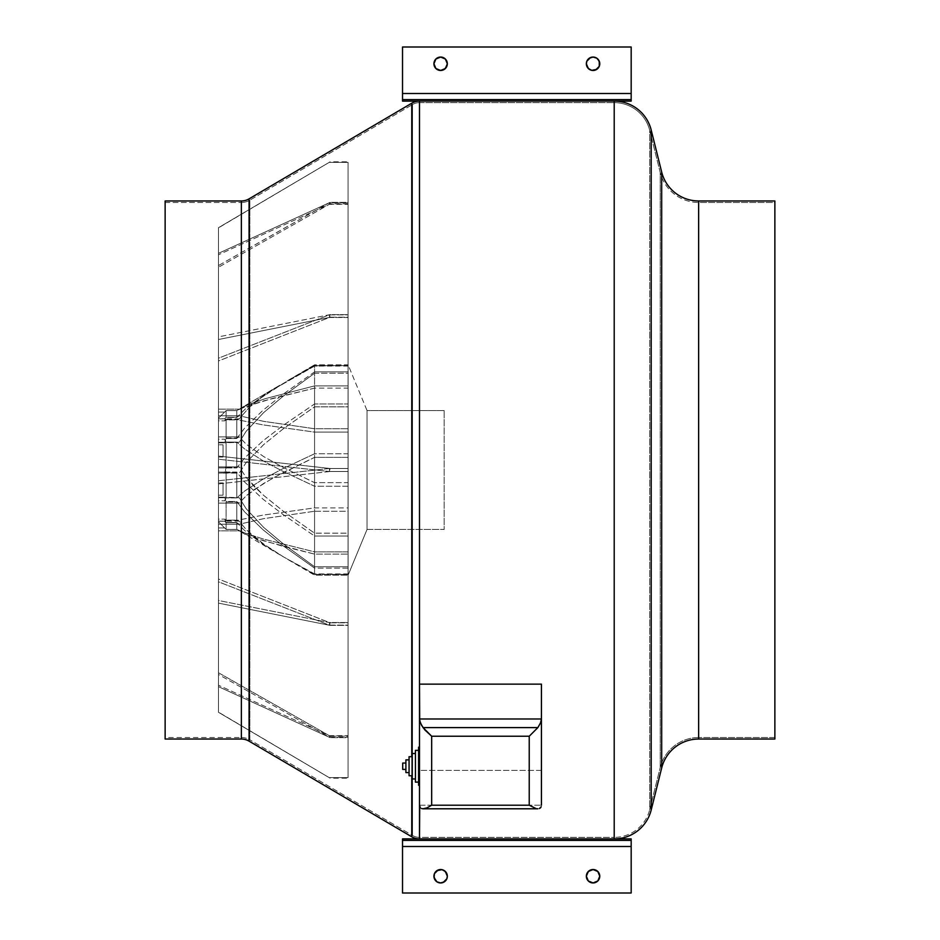 <?xml version="1.0" encoding="UTF-8"?>
<svg xmlns="http://www.w3.org/2000/svg" width="940" height="940" viewBox="0 0 940 940"><rect width="100%" height="100%" fill="white"/><g stroke="black" fill="none" stroke-linecap="round" stroke-linejoin="round"><path stroke-width="0.7" stroke-dasharray="4.7 3.53" d="M419.487 785.288L419.487 747.183L419.487 785.288M418.594 782.115L418.594 750.355L418.594 782.115M415.421 778.943L415.421 753.528L415.421 778.943M412.237 775.759L412.237 756.712L412.237 775.759M409.065 772.586L409.065 759.884L409.065 772.586M405.892 769.414L405.892 763.057L405.892 769.414M419.487 805.216L541.428 805.216L541.428 770.365L419.487 770.365L419.487 684.144L419.487 805.216L419.487 770.365L419.487 805.216L419.487 770.365L541.428 770.365L541.428 805.216L419.487 805.216M660.197 767.569L660.197 172.431A39.633 39.633 0 0 0 698.643 202.476L698.643 737.524A39.633 39.633 0 0 0 660.197 767.569L649.705 809.634L649.705 130.366L660.197 172.431L660.197 767.569L660.197 172.431L649.705 130.366L649.705 809.634A36.59 36.59 0 0 1 614.208 837.364L614.208 102.636A36.59 36.59 0 0 1 649.705 130.366A36.59 36.59 0 0 0 614.208 102.636L614.208 837.364L419.487 837.364L419.487 102.636L614.208 102.636L419.487 102.636L419.487 837.364A13.724 13.724 0 0 1 412.531 835.472L412.531 104.528A13.724 13.724 0 0 1 419.487 102.636A13.724 13.724 0 0 0 412.531 104.528L412.531 835.472L249.852 739.827L249.852 200.173L412.531 104.528L249.852 200.173L249.852 739.827A16.767 16.767 0 0 0 241.357 737.524L241.357 202.476A16.767 16.767 0 0 0 249.852 200.173A16.767 16.767 0 0 1 241.357 202.476L241.357 737.524L165.135 737.524L165.135 202.476L241.357 202.476L165.135 202.476L165.135 739.04L165.135 200.96L165.135 737.524L165.135 202.476L165.135 737.524L241.357 737.524L241.357 202.476L241.357 737.524A16.767 16.767 0 0 1 249.852 739.827L249.852 200.173L249.852 739.827L412.531 835.472L412.531 104.528L412.531 835.472A13.724 13.724 0 0 0 419.487 837.364L419.487 102.636L419.487 837.364L614.208 837.364L614.208 102.636L614.208 837.364A36.59 36.59 0 0 0 649.705 809.634L649.705 130.366L649.705 809.634L660.197 767.569A39.633 39.633 0 0 1 698.643 737.524L698.643 202.476L774.866 202.476L774.866 737.524L698.643 737.524L774.866 737.524L774.866 202.476L698.643 202.476L698.643 737.524L698.643 202.476A39.633 39.633 0 0 1 660.197 172.431L660.197 767.569M249.077 741.143L249.077 198.857L249.077 741.143M241.357 200.96L241.357 739.04L241.357 200.96M411.755 775.759L411.755 756.712L411.755 775.759M698.643 739.04L698.643 200.96L698.643 739.04M661.678 172.067L661.678 767.933L661.678 172.067M419.487 838.891L614.208 838.891L419.487 838.891L419.487 101.109L614.208 101.109L419.487 101.109L419.487 838.891M541.428 684.144L541.428 770.365L541.428 684.144M614.208 101.109L614.208 838.891L614.208 101.109M774.866 739.04L774.866 200.96L774.866 739.04M774.866 737.524L774.866 202.476L774.866 737.524M651.185 809.998L651.185 130.002L651.185 809.998M411.755 836.788L411.755 103.212L411.755 836.788M402.72 769.414L402.72 763.057L402.72 769.414M405.892 772.586L405.892 759.884L405.892 772.586M405.892 763.057L405.892 769.355L405.892 763.057M409.065 775.759L409.065 756.712L409.065 775.759M409.065 759.884L409.065 772.468L409.065 759.884M412.237 778.943L412.237 753.528L412.237 778.943M412.237 756.712L412.237 775.582L412.237 756.712M415.421 782.115L415.421 750.355L415.421 782.115M415.421 753.528L415.421 778.696L415.421 753.528M418.594 785.288L418.594 747.183L418.594 785.288M418.594 750.355L418.594 781.81L418.594 750.355M444.35 870.652L440.625 869.524L438.064 870.041M435.055 879.957L435.89 880.98A6.709 6.709 0 0 0 435.89 880.98L436.912 881.814A6.709 6.709 0 0 1 436.9 881.802M586.865 873.671L586.478 874.928A6.709 6.709 0 0 0 586.478 874.928L586.348 876.233M402.52 893L631.175 893L402.52 893L402.52 846.505L631.175 846.505L631.175 893L631.175 846.505L402.52 846.505L402.52 838.891L631.175 838.891L631.175 846.505L631.175 838.891L402.52 838.891L402.52 893M441.941 882.813L443.198 882.425A6.709 6.709 0 0 0 443.198 882.425M446.829 878.794L447.205 877.537A6.709 6.709 0 0 0 447.205 877.537M447.334 876.233L446.829 873.671M434.433 873.671L433.928 876.233M594.374 882.813L595.631 882.425M596.794 881.802A6.709 6.709 0 0 1 596.783 881.814L598.639 879.957M599.262 878.794L599.638 877.537M599.767 876.233L599.262 873.671M597.805 871.498A6.709 6.709 0 0 0 597.805 871.486L595.619 870.029M594.374 869.653L589.333 870.652M631.175 840.407L402.52 840.407L631.175 840.407M446.829 66.329L447.205 65.072A6.709 6.709 0 0 0 447.205 65.072L447.334 63.767M589.333 69.349L593.058 70.477L595.631 69.96M598.639 60.043L597.805 59.02A6.709 6.709 0 0 0 597.793 59.02L596.783 58.186A6.709 6.709 0 0 1 596.794 58.198M631.175 47L402.52 47L631.175 47L631.175 93.495L402.52 93.495L402.52 47L402.52 93.495L631.175 93.495L631.175 101.109L402.52 101.109L402.52 93.495L402.52 101.109L631.175 101.109L631.175 47M439.321 70.347L444.35 69.349M439.321 57.187L438.064 57.575M436.9 58.198A6.709 6.709 0 0 1 436.912 58.186L435.055 60.043M434.433 61.206L434.045 62.463M433.928 63.767L434.433 66.329M435.878 68.502A6.709 6.709 0 0 0 435.89 68.514L438.064 69.971M599.262 66.329L599.767 63.767M591.754 57.187L590.496 57.575A6.709 6.709 0 0 0 590.485 57.575M586.865 61.206L586.478 62.463A6.709 6.709 0 0 0 586.478 62.463M586.348 63.767L586.865 66.329M402.52 99.593L631.175 99.593L402.52 99.593M223.062 444.843L223.062 457.04L218.491 457.04L218.491 444.843L223.062 444.843L223.062 457.04L218.491 457.04L218.491 444.843L223.062 444.843L218.491 444.843L218.491 457.04L218.491 444.843L218.491 457.04L218.491 444.843L218.491 457.04L223.062 457.04L223.062 444.843L218.491 444.843L218.491 457.04L223.062 457.04L223.062 444.843M223.062 482.96L223.062 495.157L218.491 495.157L218.491 482.96L223.062 482.96L223.062 495.157L218.491 495.157L218.491 482.96L223.062 482.96L218.491 482.96L218.491 495.157L218.491 482.96L218.491 495.157L218.491 482.96L218.491 495.157L223.062 495.157L223.062 482.96L218.491 482.96L218.491 495.157L223.062 495.157L223.062 482.96M444.173 410.557L367.046 410.557L367.046 529.443L444.173 529.443L444.173 410.557L444.173 529.443L367.046 529.443L367.046 410.557L348.094 364.826L348.094 575.174L367.046 529.443L348.094 575.174L348.094 364.826L314.559 364.826L314.559 371.887L348.059 371.887L348.059 373.251L314.559 373.251L314.559 403.977L348.059 403.977L348.059 406.844L314.559 406.844L314.559 453.762L348.059 453.762L348.059 457.357L314.559 457.357L314.559 507.894L348.059 507.894L348.059 511.254L314.559 511.254L314.559 551.874L348.059 551.874L348.059 554.106L314.559 554.106L314.559 573.917L348.059 574.411L314.559 574.411L314.559 575.174L348.094 575.174L314.559 575.174L314.559 574.411L283.387 556.809L263.705 544.072L254.493 537.128L246.092 529.537L239.265 521.124L236.774 520.126L226.105 520.126L224.648 519.139L226.105 522.476L226.105 529.396L226.105 522.734L224.648 521.242L226.105 520.431L226.105 501.948L224.648 500.797L226.105 497.93L226.105 472.609L224.648 472.103L226.105 467.944L226.105 442.564L224.648 442.846L226.105 438.51L226.105 419.875L224.648 420.862L226.105 417.524L226.105 410.604L218.491 418.171L218.491 521.829L226.105 529.408L218.491 521.829L218.491 418.171L226.105 410.592L226.105 417.266L224.648 418.758L226.105 419.569L226.105 438.052L224.648 439.203L226.105 442.07L226.105 467.392L224.648 467.897L226.105 472.056L226.105 497.436L224.648 497.154L226.105 501.49L226.105 520.126L226.105 501.49L236.774 501.49L236.774 520.126L236.774 501.49L244.518 511.771L262.918 529.667L283.069 545.752L314.559 568.113L314.559 575.174L314.559 568.113L348.059 568.113L348.059 566.75L314.559 566.75L283.351 543.919L263.623 527.375L246.104 508.646L239.265 497.718L226.105 497.436L226.105 472.056L236.774 472.056L236.774 497.436L236.774 472.056L244.529 481.938L262.977 499.163L283.058 514.533L314.559 536.023L314.559 566.75L314.559 536.023L348.059 536.023L348.059 533.156L314.559 533.156L283.339 511.243L263.623 495.356L254.458 486.755L246.104 477.367L239.265 466.886L226.105 467.392L226.105 442.07L236.774 442.07L236.774 467.392L236.774 442.07L244.529 448.897L262.965 460.788L283.046 471.398L314.559 486.238L314.559 533.156L314.559 486.238L348.059 486.238L348.059 482.643L314.559 482.643L283.363 467.521L263.611 456.546L246.116 444.138L239.265 436.889L236.774 438.052L226.105 438.052L226.105 419.569L236.774 419.569L236.774 438.052L236.774 419.569L262.918 424.868L314.559 432.106L314.559 482.643L314.559 432.106L348.059 432.106L348.059 428.746L314.559 428.746L263.623 421.343L239.265 415.762L236.774 417.266L226.105 417.266L226.105 410.592L226.105 417.524L236.774 417.524L236.774 410.604L226.105 410.604L236.774 410.592L236.774 417.524L246.092 408.207L268.335 392.25L314.559 366.083L314.559 385.894L265.327 398.654L248.089 404.635L240.993 408.078L280.249 384.989L236.774 410.604L236.774 417.266L236.774 410.592L244.529 407.114L272.882 398.313L314.559 388.126L314.559 428.746L314.559 388.126L348.059 388.126L348.059 385.894L314.559 385.894L314.559 366.083L348.059 365.589L314.559 365.589L288.216 380.312L314.559 364.826L314.559 365.589L314.559 364.826L274.374 388.772L261.156 397.761L249.065 407.572L239.265 418.876L236.774 419.875L226.105 419.875L226.105 438.51L236.774 438.51L236.774 419.875L236.774 438.51L244.518 428.229L262.918 410.334L283.069 394.248L314.559 371.887L314.559 364.826L348.094 364.826L348.094 575.174L348.094 364.826L367.046 410.557L367.046 529.443L367.046 410.557L444.173 410.557L444.173 529.443L444.173 410.557M236.774 472.609L226.105 472.609L226.105 497.93L236.774 497.93L236.774 472.609L236.774 497.93L244.529 491.103L262.965 479.212L283.046 468.602L314.559 453.762L314.559 406.844L283.339 428.757L263.623 444.644L246.104 462.633L239.265 473.114L224.648 472.103L226.105 467.944L236.774 467.944L236.774 442.564L226.105 442.564L226.105 467.944L236.774 467.944L244.529 458.062L262.977 440.837L283.058 425.468L314.559 403.977L314.559 373.251L283.351 396.081L263.623 412.625L246.104 431.354L239.265 442.282L236.774 442.564L236.774 467.944L244.529 458.062L262.977 440.837L283.058 425.468L314.559 403.977L348.059 403.977L348.059 202.829L329.188 202.829L218.491 265.538L218.491 472.103L224.648 472.103L218.491 472.103L218.491 473.114L239.265 473.114L246.104 462.633L263.623 444.644L283.339 428.757L314.559 406.844L348.059 406.844L348.059 203.839L330.152 203.839L218.491 267.242L218.491 473.114L236.774 472.609M226.105 520.431L236.774 520.431L236.774 501.948L226.105 501.948L226.105 520.431L236.774 520.431L262.918 515.132L314.559 507.894L314.559 457.357L273.317 477.849L254.446 489.399L246.116 495.862L239.265 503.112L236.774 501.948L236.774 520.431L262.918 515.132L314.559 507.894L348.059 507.894L348.059 468.508L329.188 468.508L218.491 480.787L218.491 521.242L224.648 521.242L226.105 520.431M236.774 529.396L226.105 529.396L226.105 522.476L236.774 522.476L236.774 529.396L236.774 522.476L244.541 530.442L262.906 544.236L283.058 556.644L314.559 573.917L314.559 554.106L283.387 546.422L254.493 537.821L246.092 534.508L236.774 529.396L236.774 522.734L226.105 522.734L226.105 529.408L236.774 529.408L244.506 532.874L262.953 538.926L314.559 551.874L314.559 511.254L263.623 518.657L239.265 524.238L236.774 522.734L236.774 529.408L244.506 532.874L262.953 538.926L314.559 551.874L348.059 551.874L348.059 622.515L329.188 622.515L218.491 600.495L218.491 527.951L224.648 527.951L226.105 529.408L236.774 529.408L226.105 529.396L224.648 527.951L218.491 527.951L218.491 530.83L239.265 530.83L246.092 534.508L263.705 540.853L314.559 554.106L348.059 554.106L348.059 625.394L330.152 625.394L218.491 603.127L218.491 530.83L239.265 530.83L236.774 529.396M218.491 418.171L218.491 521.829L218.491 418.171M223.062 495.157L223.062 483.078L223.062 495.157M223.062 457.04L223.062 444.961L223.062 457.04M218.491 524.238L239.265 524.238L263.623 518.657L314.559 511.254L348.059 511.254L348.059 471.492L330.152 471.492L218.491 483.912L218.491 524.238L239.265 524.238L236.774 522.734L226.105 522.734L224.648 521.242L218.491 521.242L218.491 524.238L218.491 483.912L330.152 471.492L329.188 468.508L218.491 480.787L218.491 524.238M329.188 468.508L348.059 468.508L348.059 471.492L330.152 471.492L329.188 468.508M348.059 511.254L348.059 468.508L348.059 511.254M330.152 625.394L329.188 622.515L218.491 600.495L218.491 603.127L330.152 625.394L329.188 622.515L348.059 622.515L348.059 625.394L330.152 625.394M348.059 554.106L348.059 625.394L348.059 554.106M218.491 600.495L218.491 527.951L218.491 600.495M218.491 521.124L239.265 521.124L246.092 529.537L263.705 544.072L283.387 556.809L314.559 574.411L348.059 574.411L348.059 737.653L330.152 737.653L218.491 686.67L218.491 521.124L239.265 521.124L236.774 520.126L226.105 520.126L224.648 519.139L226.105 522.476L236.774 522.476L244.541 530.442L262.906 544.236L283.058 556.644L314.559 573.917L348.059 573.917L348.059 735.668L329.188 735.668L218.491 685.236L218.491 519.139L224.648 519.139L218.491 519.139L218.491 686.67L330.152 737.653L329.188 735.668L218.491 685.236L218.491 686.67L218.491 521.124M329.188 735.668L348.059 735.668L348.059 737.653L330.152 737.653L329.188 735.668M348.059 574.411L348.059 737.653L348.059 574.411M218.491 497.718L239.265 497.718L246.104 508.646L263.623 527.375L283.351 543.919L314.559 566.75L348.059 566.75L348.059 778.191L330.152 778.191L218.491 712.156L218.491 497.718L239.265 497.718L224.648 497.154L226.105 501.49L236.774 501.49L244.518 511.771L262.918 529.667L283.069 545.752L314.559 568.113L348.059 568.113L348.059 777.627L329.188 777.627L218.491 712.309L218.491 497.154L224.648 497.154L218.491 497.154L218.491 712.156L330.152 778.191L218.491 712.309L218.491 497.718M330.152 778.191L329.188 777.627L348.059 777.627L329.188 777.627M348.059 566.75L348.059 778.191L348.059 566.75M218.491 466.886L239.265 466.886L246.104 477.367L263.623 495.356L283.339 511.243L314.559 533.156L348.059 533.156L348.059 736.161L330.152 736.161L218.491 672.758L218.491 466.886L239.265 466.886L224.648 467.897L226.105 472.056L236.774 472.056L244.529 481.938L262.977 499.163L283.058 514.533L314.559 536.023L348.059 536.023L348.059 737.172L329.188 737.172L218.491 674.462L218.491 467.897L224.648 467.897L218.491 467.897L218.491 466.886L218.491 672.758L330.152 736.161L329.188 737.172L218.491 674.462L218.491 466.886M329.188 737.172L348.059 737.172L348.059 736.161L330.152 736.161L329.188 737.172M348.059 533.156L348.059 737.172L348.059 533.156M218.491 436.889L239.265 436.889L246.116 444.138L263.611 456.546L283.363 467.521L314.559 482.643L348.059 482.643L348.059 622.797L330.152 622.797L218.491 579.028L218.491 436.889L239.265 436.889L236.774 438.052L226.105 438.052L224.648 439.203L226.105 442.07L236.774 442.07L244.529 448.897L262.965 460.788L283.046 471.398L314.559 486.238L348.059 486.238L348.059 625.112L329.188 625.112L218.491 581.813L218.491 439.203L224.648 439.203L218.491 439.203L218.491 436.889L218.491 579.028L330.152 622.797L329.188 625.112L218.491 581.813L218.491 436.889M329.188 625.112L348.059 625.112L348.059 622.797L330.152 622.797L329.188 625.112M348.059 482.643L348.059 625.112L348.059 482.643M218.491 415.762L239.265 415.762L263.623 421.343L314.559 428.746L348.059 428.746L348.059 468.508L330.152 468.508L218.491 456.088L218.491 415.762L239.265 415.762L236.774 417.266L226.105 417.266L224.648 418.758L226.105 419.569L236.774 419.569L262.918 424.868L314.559 432.106L348.059 432.106L348.059 471.492L329.188 471.492L218.491 459.214L218.491 418.758L224.648 418.758L218.491 418.758L218.491 415.762L218.491 456.088L330.152 468.508L329.188 471.492L218.491 459.214L218.491 415.762M329.188 471.492L348.059 471.492L348.059 468.508L330.152 468.508L329.188 471.492M348.059 428.746L348.059 471.492L348.059 428.746M218.491 409.17L239.265 409.17L248.089 404.635L265.327 398.654L314.559 385.894L348.059 385.894L348.059 314.606L330.152 314.606L218.491 336.873L218.491 409.17L239.265 409.17L236.774 410.604L244.529 407.114L262.977 401.063L314.559 388.126L348.059 388.126L348.059 317.485L329.188 317.485L218.491 339.505L218.491 412.049L224.648 412.049L226.105 410.592L236.774 410.592L226.105 410.604L224.648 412.049L218.491 412.049L218.491 336.873L330.152 314.606L329.188 317.485L218.491 339.505L218.491 336.873L218.491 409.17M329.188 317.485L348.059 317.485L348.059 314.606L330.152 314.606L329.188 317.485M348.059 385.894L348.059 314.606L348.059 385.894M218.491 418.876L239.265 418.876L249.065 407.572L261.156 397.761L288.216 380.312L314.559 365.589L348.059 365.589L348.059 202.347L330.152 202.347L218.491 253.33L218.491 418.876L239.265 418.876L236.774 419.875L226.105 419.875L224.648 420.862L226.105 417.524L236.774 417.524L246.092 408.207L268.335 392.25L314.559 366.083L348.059 366.083L348.059 204.333L329.188 204.333L218.491 254.763L218.491 420.862L224.648 420.862L218.491 420.862L218.491 253.33L330.152 202.347L329.188 204.333L218.491 254.763L218.491 253.33L218.491 418.876M329.188 204.333L348.059 204.333L348.059 202.347L330.152 202.347L329.188 204.333M348.059 365.589L348.059 202.347L348.059 365.589M218.491 442.282L239.265 442.282L246.104 431.354L263.623 412.625L283.351 396.081L314.559 373.251L348.059 373.251L348.059 161.809L330.152 161.809L218.491 227.844L218.491 442.282L239.265 442.282L224.648 442.846L226.105 438.51L236.774 438.51L244.518 428.229L262.918 410.334L283.069 394.248L314.559 371.887L348.059 371.887L348.059 162.373L329.188 162.373L218.491 227.692L218.491 442.846L224.648 442.846L218.491 442.846L218.491 227.844L330.152 161.809L218.491 227.692L218.491 442.282M330.152 161.809L329.188 162.373L348.059 162.373L329.188 162.373M348.059 373.251L348.059 161.809L348.059 373.251M330.152 203.839L329.188 202.829L273.799 234.131L218.491 265.538L218.491 267.242L330.152 203.839L329.188 202.829L348.059 202.829L348.059 203.839L330.152 203.839M348.059 406.844L348.059 202.829L348.059 406.844M218.491 265.538L218.491 473.114L218.491 265.538M218.491 503.112L239.265 503.112L246.116 495.862L263.611 483.454L283.363 472.479L314.559 457.357L348.059 457.357L348.059 317.203L330.152 317.203L218.491 360.972L218.491 503.112L239.265 503.112L236.774 501.948L226.105 501.948L224.648 500.797L226.105 497.93L236.774 497.93L244.529 491.103L262.965 479.212L283.046 468.602L314.559 453.762L348.059 453.762L348.059 314.888L329.188 314.888L218.491 358.187L218.491 500.797L224.648 500.797L218.491 500.797L218.491 503.112L218.491 360.972L330.152 317.203L329.188 314.888L218.491 358.187L218.491 503.112M329.188 314.888L348.059 314.888L348.059 317.203L330.152 317.203L329.188 314.888M348.059 457.357L348.059 314.888L348.059 457.357M288.216 559.688L314.559 575.174M240.993 531.923L280.249 555.011M329.67 777.909L315.629 769.66M329.67 162.091L315.629 170.34"/><path stroke-width="1.41" d="M418.594 785.288L419.487 785.288L418.594 785.288L418.594 747.183L418.594 785.288M419.487 747.183L418.594 747.183L419.487 747.183M415.421 782.115L418.594 782.115L415.421 782.115L415.421 750.355L415.421 782.115M418.594 750.355L415.421 750.355L418.594 750.355M412.237 778.943L415.421 778.943L412.237 778.943L412.237 753.528L412.237 778.943M415.421 753.528L412.237 753.528L415.421 753.528M409.065 775.759L412.237 775.759L409.065 775.759L409.065 756.712L409.065 775.759M412.237 756.712L409.065 756.712L412.237 756.712M405.892 772.586L409.065 772.586L405.892 772.586L405.892 759.884L405.892 772.586M409.065 759.884L405.892 759.884L409.065 759.884M402.72 769.414L405.892 769.414L402.72 769.414L402.72 763.057L402.72 769.414M405.892 763.057L402.72 763.057L405.892 763.057M419.722 806.732L419.487 838.891L419.487 805.216L420.415 807.86L419.722 806.732M421.531 808.553L423.059 808.788L421.531 808.553M537.856 808.788L423.059 808.788L537.856 808.788M540.5 807.86L539.372 808.553L541.193 806.732L540.5 807.86M541.428 805.216L541.428 718.982L419.487 718.982L420.415 722.942L423.059 727.607L537.856 727.607L540.5 722.942L541.428 718.982L541.428 684.144L541.428 718.982L419.487 718.982L419.487 805.216L419.487 101.109A15.24 15.24 0 0 0 411.755 103.212L249.077 198.857A15.24 15.24 0 0 1 241.357 200.96L165.135 200.96L165.135 739.04L241.357 739.04L241.357 200.96A15.24 15.24 0 0 0 249.077 198.857L249.077 741.143L411.755 836.788L411.755 775.759L411.755 836.788A15.24 15.24 0 0 0 419.487 838.891A15.24 15.24 0 0 1 411.755 836.788L249.077 741.143A15.24 15.24 0 0 0 241.357 739.04A15.24 15.24 0 0 1 249.077 741.143L249.077 198.857L411.755 103.212L411.755 756.712L411.755 103.212A15.24 15.24 0 0 1 419.487 101.109L419.487 684.144L541.428 684.144L419.487 684.144L419.722 720.839L421.531 725.234L424.904 729.992L431.672 736.232L431.672 805.216L529.232 805.216L529.232 736.232L431.672 736.232L529.232 736.232L529.232 805.216L536.012 808.553L529.232 805.216L431.672 805.216L427.007 807.86L423.059 808.788L427.007 807.86L431.672 805.216L431.672 736.232L423.059 727.607L537.856 727.607L529.232 736.232L537.856 727.607L540.5 722.942L541.428 718.982L541.428 805.216M651.185 809.998L651.185 130.002A38.105 38.105 0 0 0 614.208 101.109L614.208 838.891A38.105 38.105 0 0 0 651.185 809.998L661.678 767.933L661.678 172.067L651.185 130.002L651.185 809.998A38.105 38.105 0 0 1 614.208 838.891L614.208 101.109A38.105 38.105 0 0 1 651.185 130.002L661.678 172.067A38.105 38.105 0 0 0 698.643 200.96A38.105 38.105 0 0 1 661.678 172.067L661.678 767.933A38.105 38.105 0 0 1 698.643 739.04L774.866 739.04L774.866 200.96L698.643 200.96L698.643 739.04A38.105 38.105 0 0 0 661.678 767.933L651.185 809.998M774.866 200.96L774.866 739.04L698.643 739.04L698.643 200.96L774.866 200.96M241.357 739.04L241.357 200.96L165.135 200.96L165.135 739.04L241.357 739.04M441.941 882.813L440.625 882.942A6.709 6.709 0 0 0 447.205 874.928A6.709 6.709 0 0 0 440.625 869.524A6.709 6.709 0 0 1 447.334 876.233A6.709 6.709 0 0 1 440.625 882.942L436.9 881.814L440.625 882.942L444.35 881.814L446.829 878.794L447.334 876.233L445.372 871.486L441.941 869.653L436.9 870.652L434.433 873.671L434.045 877.537L436.9 881.814A6.709 6.709 0 0 0 440.625 882.942A6.709 6.709 0 0 1 433.928 876.233A6.709 6.709 0 0 1 440.625 869.524A6.709 6.709 0 0 0 436.9 881.802M599.262 873.671L597.805 871.486A6.709 6.709 0 0 0 586.478 877.537A6.709 6.709 0 0 0 593.058 882.942A6.709 6.709 0 0 1 586.348 876.233A6.709 6.709 0 0 1 593.058 869.524L588.322 871.486L586.348 876.233L588.322 880.98L593.058 882.942L597.805 880.98L599.767 876.233L597.805 871.486L593.058 869.524A6.709 6.709 0 0 1 599.767 876.233A6.709 6.709 0 0 1 593.058 882.942L594.374 882.813M402.52 846.505L631.175 846.505L631.175 893L402.52 893L402.52 840.407L631.175 840.407L631.175 838.891L402.52 838.891L631.175 838.891L631.175 846.505L402.52 846.505L402.52 840.407L631.175 840.407L631.175 893L402.52 893L402.52 846.505M443.198 882.425L446.829 878.794M447.205 877.537L447.334 876.233M446.829 873.671L444.35 870.652M438.064 870.041L434.433 873.671M433.928 876.233L435.055 879.957M595.631 882.425L596.783 881.814A6.709 6.709 0 0 1 593.07 882.942L588.322 880.98L586.348 876.233M598.639 879.957L599.262 878.794M599.638 877.537L599.767 876.233M595.631 870.041L594.374 869.653M589.333 870.652L586.865 873.671M402.52 838.891L402.52 840.407L402.52 838.891M596.794 881.802A6.709 6.709 0 0 0 597.805 871.498M434.433 66.329L435.89 68.514A6.709 6.709 0 0 0 447.205 62.463A6.709 6.709 0 0 0 440.637 57.058A6.709 6.709 0 0 1 447.334 63.767A6.709 6.709 0 0 1 440.625 70.477L445.372 68.514L447.334 63.767L445.372 59.02L440.625 57.058L435.89 59.02L433.928 63.767L435.89 68.514L440.625 70.477A6.709 6.709 0 0 1 433.928 63.767A6.709 6.709 0 0 1 440.625 57.058L439.321 57.187M591.754 57.187L593.058 57.058A6.709 6.709 0 0 0 586.49 62.451L586.348 63.767A6.709 6.709 0 0 0 593.058 70.477A6.709 6.709 0 0 1 586.348 63.767A6.709 6.709 0 0 1 593.058 57.058L596.783 58.186L593.058 57.058L589.333 58.186L586.865 61.206L586.348 63.767L588.322 68.514L591.754 70.347L596.783 69.349L599.262 66.329L599.262 61.206L596.783 58.186A6.709 6.709 0 0 0 593.07 57.058A6.709 6.709 0 0 1 599.767 63.767A6.709 6.709 0 0 1 593.058 70.477A6.709 6.709 0 0 0 596.794 58.198M402.52 47L631.175 47L631.175 93.495L402.52 93.495L402.52 47L631.175 47L631.175 99.593L402.52 99.593L402.52 101.109L631.175 101.109L402.52 101.109L402.52 93.495L631.175 93.495L631.175 99.593L402.52 99.593L402.52 47M444.35 69.349L446.829 66.329M447.334 63.767L445.372 59.02L440.625 57.058A6.709 6.709 0 0 0 438.064 57.575L436.9 58.186A6.709 6.709 0 0 1 438.064 57.575M435.055 60.043L434.433 61.206M434.045 62.463L433.928 63.767M438.064 69.96L439.321 70.347M595.631 69.96L599.262 66.329M599.767 63.767L598.639 60.043M590.496 57.575L586.865 61.206M586.865 66.329L589.333 69.349M631.175 101.109L631.175 99.593L631.175 101.109M586.478 62.463A6.709 6.709 0 0 0 586.348 63.767M436.9 58.198A6.709 6.709 0 0 0 435.878 68.502"/></g></svg>

